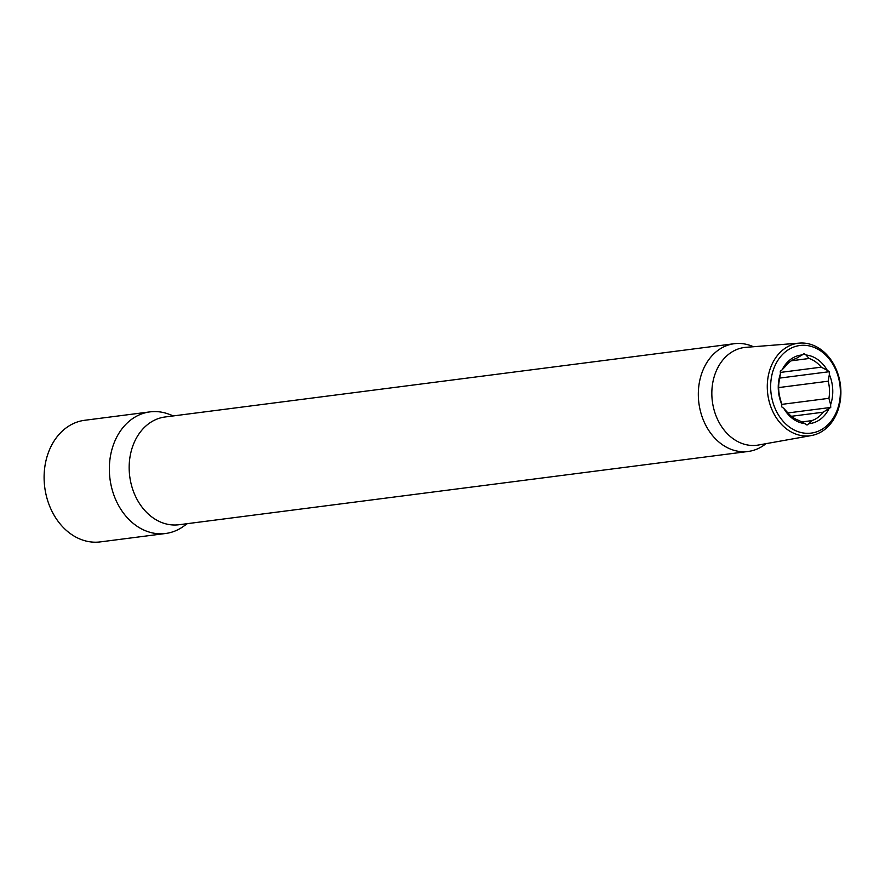 <?xml version="1.0" encoding="UTF-8"?>
<svg xmlns="http://www.w3.org/2000/svg" width="885" height="885" viewBox="0 0 885 885"><rect width="100%" height="100%" fill="white"/><g stroke="black" fill="none" stroke-linecap="round" stroke-linejoin="round"><path stroke-width="1.33" d="M173.482 415.895L168.703 414.125A61.308 48.166 82.7 0 0 149.919 411.89L84.672 420.286A61.308 48.166 82.7 0 0 51.927 511.209A61.308 48.166 82.7 0 0 100.326 541.897L165.572 533.5A61.308 48.166 82.7 0 0 183.173 526.575L187.343 523.654M776.289 411.005A44.161 34.692 82.7 0 0 824.521 427.621A44.161 34.692 82.7 0 0 834.732 367.618A44.161 34.692 82.7 0 0 786.488 351.002A44.161 34.692 82.7 0 0 776.289 411.005M834.942 366.589A46.639 36.639 -97.3 0 1 811.434 435.542A46.639 36.639 -97.3 0 1 773.225 412.41A46.639 36.639 -97.3 0 1 799.531 343.103A46.639 36.639 -97.3 0 1 834.942 366.589M799.531 343.103L745.933 347.329A49.283 38.708 82.7 0 0 718.122 420.574A49.283 38.708 82.7 0 0 758.5 445.011L811.434 435.542M753.489 346.743L752.35 346.267A54.328 42.679 82.7 0 0 734.273 343.712A54.328 42.679 82.7 0 0 705.256 424.28A54.328 42.679 82.7 0 0 748.146 451.472A54.328 42.679 82.7 0 0 764.994 444.425L765.967 443.673M734.273 343.712L165.108 416.979A54.328 42.679 82.7 0 0 136.091 497.536A54.328 42.679 82.7 0 0 178.969 524.739L748.146 451.472M149.919 411.89A61.308 48.166 82.7 0 0 117.174 502.813A61.308 48.166 82.7 0 0 165.572 533.5M786.931 411.835A32.203 25.3 82.7 0 0 799.011 420.508L805.051 423.638A34.537 27.125 -97.3 0 1 783.756 408.328L786.931 411.835M779.242 380.683A32.203 25.3 82.7 0 0 779.973 397.796L781.676 404.146A34.537 27.125 -97.3 0 1 780.404 373.968L779.242 380.683M796.389 358.359A32.203 25.3 82.7 0 0 785.039 366.788L782.13 369.819A34.537 27.125 -97.3 0 1 802.153 354.951L796.389 358.359M780.338 372.43L821.225 367.164A32.203 25.3 82.7 0 0 809.144 358.491L791.323 360.781M781.687 404.39L828.913 398.316A32.203 25.3 82.7 0 0 828.194 381.203L778.656 387.586M809.144 358.491L805.969 354.996A34.537 27.125 -97.3 0 1 827.265 370.295L821.225 367.164M828.194 381.203L829.345 374.488A34.537 27.125 -97.3 0 1 830.617 404.655L828.913 398.316M781.676 404.146L781.787 406.923L783.756 408.328M782.13 369.819L780.282 371.191L780.404 373.968M805.969 354.996L804 353.58L802.153 354.951M829.345 374.488L829.234 371.711L827.265 370.295M801.677 421.946L811.766 420.64A32.203 25.3 82.7 0 0 823.127 412.211L830.738 407.443L830.617 404.655M828.891 408.815A34.537 27.125 -97.3 0 1 808.868 423.672L811.766 420.64M805.051 423.638L807.02 425.043L808.868 423.672M823.127 412.211L791.411 416.293M787.893 412.952L830.738 407.443M779.608 378.094L829.234 371.711"/></g></svg>
